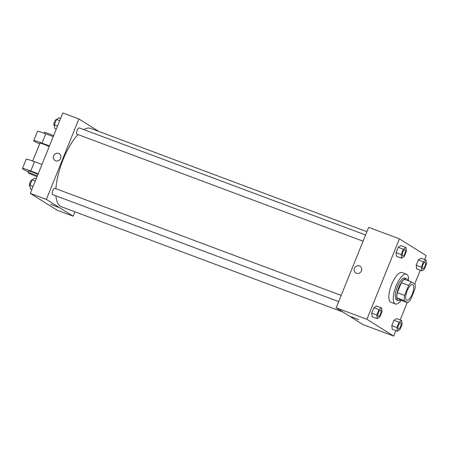 <?xml version="1.0" encoding="UTF-8"?>
<svg xmlns="http://www.w3.org/2000/svg" width="449" height="449" viewBox="0 0 449 449"><rect width="100%" height="100%" fill="white"/><g stroke="black" fill="none" stroke-linecap="round" stroke-linejoin="round"><path stroke-width="0.67" d="M406.592 300.117A8.363 2.986 -69.5 0 1 407.035 291.047A8.363 2.986 -69.5 0 1 412.648 284.543A8.363 2.986 -69.5 0 1 412.513 293.421A8.363 2.986 -69.5 0 1 406.788 300.213A8.363 2.986 -69.5 0 1 406.592 300.117M410.79 299.303L414.825 289.324A11.393 4.063 -69.5 0 0 415.129 284.138L411.812 282.056A11.393 4.063 -69.5 0 0 408.646 285.452L404.616 295.431A11.393 4.063 -69.5 0 0 404.308 300.622L407.63 302.705A11.393 4.063 -69.5 0 0 410.79 299.303M408.646 285.452L401.327 282.713L397.298 292.697L404.616 295.431M404.308 300.622L396.989 297.883L400.312 299.966L407.63 302.705M396.989 297.883A11.393 4.063 -69.5 0 1 397.298 292.697M401.327 282.713A11.393 4.063 -69.5 0 1 404.493 279.317L411.812 282.056M407.844 280.569A11.708 4.176 110.5 0 0 406.502 278.677A11.708 4.176 110.5 0 0 398.796 287.382A11.708 4.176 110.5 0 0 398.302 300.611A11.708 4.176 110.5 0 0 400.553 300.055M398.302 300.611L396.837 300.061A11.708 4.176 -69.5 0 1 396.562 299.926A11.708 4.176 -69.5 0 1 397.331 286.838A11.708 4.176 -69.5 0 1 405.037 278.127L406.502 278.677M401.311 300.342A15.889 5.669 -69.5 0 1 395.373 303.979A15.889 5.669 -69.5 0 1 394.997 303.793A15.889 5.669 -69.5 0 1 395.833 286.569A15.889 5.669 -69.5 0 1 406.502 274.21A15.889 5.669 -69.5 0 1 408.596 280.855M395.373 303.979L390.978 302.334A15.889 5.669 -69.5 0 1 390.608 302.149A15.889 5.669 -69.5 0 1 391.444 284.924A15.889 5.669 -69.5 0 1 402.113 272.571L406.502 274.21M405.986 247.506L400.867 245.592L398.241 247.304L396.074 252.664L396.534 256.312L401.659 258.226L404.285 256.514L406.452 251.154L405.986 247.506L403.359 249.217L401.198 254.577L401.659 258.226M426.09 260.106L420.966 258.186L418.339 259.898L416.172 265.258L416.633 268.906L421.757 270.826L424.384 269.114L426.55 263.754L426.09 260.106L423.463 261.818L421.297 267.177L421.757 270.826M424.597 259.544L426.185 255.61L399.414 238.834L366.906 319.295L393.678 336.071L395.861 330.672M400.194 319.952L407.221 302.553M414.758 283.903L420.264 270.264M381.583 307.913L376.458 305.999L373.832 307.711L371.665 313.071L372.131 316.719L377.25 318.633L379.876 316.921L382.043 311.561L381.583 307.913L378.956 309.625L376.79 314.985L377.25 318.633M401.681 320.513L396.557 318.594L393.93 320.305L391.769 325.665L392.23 329.313L397.348 331.233L399.98 329.521L402.141 324.161L401.681 320.513L399.054 322.225L396.888 327.585L397.348 331.233M399.414 238.834L368.68 227.334L336.172 307.795L366.906 319.295M356.427 273.295A3.974 3.699 122.1 0 1 354.777 267.655A3.974 3.699 122.1 0 1 361.232 271.258A3.974 3.699 122.1 0 1 356.427 273.295M336.172 307.795L362.944 324.576L393.678 336.071M358.729 319.727L351.365 316.753M355.804 272.986A3.974 3.699 122.1 0 1 354.777 267.655A3.974 3.699 122.1 0 1 360.025 266.251M342.98 312.066L61.373 206.736A41.819 14.924 -69.5 0 1 60.391 206.254A41.819 14.924 -69.5 0 1 55.923 195.854M55.901 188.698A41.819 14.924 -69.5 0 1 77.935 134.548M83.817 129.604A41.819 14.924 -69.5 0 1 90.67 128.403L366.912 231.718M363.078 241.197L77.004 134.2A3.345 1.195 -69.5 0 1 76.925 134.161A3.345 1.195 -69.5 0 1 77.099 130.536A3.345 1.195 -69.5 0 1 79.35 127.931L365.587 234.995M338.675 301.605L52.595 194.608A3.345 1.195 -69.5 0 1 52.516 194.569A3.345 1.195 -69.5 0 1 52.696 190.943A3.345 1.195 -69.5 0 1 54.941 188.339L341.178 295.397M30.279 193.39L62.793 112.929L78.889 118.951L98.853 131.462L78.889 118.951L46.382 199.412L73.153 216.188L74.927 211.805L73.153 216.188L57.057 210.166L30.279 193.39L46.382 199.412L73.153 216.188M398.269 328.965A3.345 1.195 -69.5 0 1 398.443 325.34A3.345 1.195 -69.5 0 1 400.688 322.736A3.345 1.195 -69.5 0 1 400.693 322.741A3.345 1.195 -69.5 0 1 400.648 326.294A3.345 1.195 -69.5 0 1 398.358 329.01A3.345 1.195 -69.5 0 1 398.347 329.005A3.345 1.195 -69.5 0 1 398.269 328.965M396.557 318.594L393.93 320.305L399.054 322.225M393.93 320.305L391.769 325.665L396.888 327.585M391.769 325.665L392.23 329.313M398.347 329.005L398.358 329.01A3.345 1.195 -69.5 0 1 398.28 328.971A3.345 1.195 -69.5 0 1 398.454 325.345A3.345 1.195 -69.5 0 1 400.699 322.741L400.688 322.736M422.762 268.603L422.75 268.597A3.345 1.195 -69.5 0 1 422.75 268.597A3.345 1.195 -69.5 0 1 422.672 268.558A3.345 1.195 -69.5 0 1 422.846 264.932A3.345 1.195 -69.5 0 1 425.096 262.328A3.345 1.195 -69.5 0 1 425.102 262.334L425.108 262.334A3.345 1.195 -69.5 0 1 425.051 265.887A3.345 1.195 -69.5 0 1 422.762 268.603A3.345 1.195 -69.5 0 1 422.683 268.564A3.345 1.195 -69.5 0 1 422.857 264.938A3.345 1.195 -69.5 0 1 425.108 262.334M420.966 258.186L418.339 259.898L423.463 261.818M418.339 259.898L416.172 265.258L421.297 267.177M416.172 265.258L416.633 268.906M378.243 316.405L378.254 316.41A3.345 1.195 -69.5 0 1 378.176 316.371A3.345 1.195 -69.5 0 1 378.344 312.74A3.345 1.195 -69.5 0 1 380.589 310.141A3.345 1.195 -69.5 0 1 380.595 310.141L380.6 310.141A3.345 1.195 -69.5 0 1 380.544 313.694A3.345 1.195 -69.5 0 1 378.254 316.41A3.345 1.195 -69.5 0 1 378.243 316.405A3.345 1.195 -69.5 0 1 378.165 316.365A3.345 1.195 -69.5 0 1 378.355 312.745A3.345 1.195 -69.5 0 1 380.6 310.141M376.458 305.999L373.832 307.711L378.956 309.625M373.832 307.711L371.665 313.071L376.79 314.985M371.665 313.071L372.131 316.719M402.652 255.997L402.663 256.003A3.345 1.195 -69.5 0 1 402.585 255.964A3.345 1.195 -69.5 0 1 402.747 252.332A3.345 1.195 -69.5 0 1 404.992 249.734A3.345 1.195 -69.5 0 1 404.998 249.734A3.345 1.195 -69.5 0 1 404.953 253.287A3.345 1.195 -69.5 0 1 402.663 256.003A3.345 1.195 -69.5 0 1 402.652 255.997A3.345 1.195 -69.5 0 1 402.573 255.958A3.345 1.195 -69.5 0 1 402.759 252.338A3.345 1.195 -69.5 0 1 405.009 249.734L405.009 249.734M400.867 245.592L398.241 247.304L403.359 249.217M398.241 247.304L396.074 252.664L401.198 254.577M396.074 252.664L396.534 256.312M36.201 178.736L34.713 178.174L32.087 179.886L29.92 185.246L30.38 188.894L31.873 189.456M32.087 179.886L35.258 181.076M29.92 185.246L33.091 186.436M30.038 186.172L29.909 186.122A3.345 1.195 -69.5 0 1 29.83 186.082A3.345 1.195 -69.5 0 1 29.965 182.575A3.345 1.195 -69.5 0 1 32.171 179.836M60.609 118.328L59.116 117.767L56.49 119.479L54.323 124.839L54.789 128.487L56.277 129.048M56.49 119.479L59.661 120.669M54.323 124.839L57.5 126.029M54.441 125.765L54.318 125.714A3.345 1.195 -69.5 0 1 54.239 125.675A3.345 1.195 -69.5 0 1 54.368 122.167A3.345 1.195 -69.5 0 1 56.574 119.428M50.597 204.256L57.966 207.236M59.257 153.76A3.974 3.699 -57.9 0 0 53.672 155.825A3.974 3.699 122.1 0 1 59.257 153.76A3.974 3.699 122.1 0 1 60.284 159.092A3.974 3.699 122.1 0 1 53.672 155.825A3.974 3.699 -57.9 0 0 55.036 160.495M78.889 118.951L46.382 199.412M41.965 164.474L34.489 161.679A13.38 0.909 -158 0 0 26.199 159.249L22.45 168.532A13.38 0.909 22 0 1 30.74 170.968L38.21 173.763M32.698 161.023L39.905 143.186A6.69 0.455 22 0 1 49.216 146.52M39.613 143.921A13.38 0.909 22 0 1 33.703 140.683A13.38 0.909 22 0 1 41.993 143.113L49.463 145.908M37.043 176.659A6.69 0.455 22 0 1 28.377 172.904A6.69 0.455 22 0 1 28.029 172.59L28.652 171.041A6.69 0.455 22 0 1 37.963 174.369M28.36 171.771A13.38 0.909 22 0 1 22.45 168.532M28.029 172.59A6.69 0.455 22 0 1 37.34 175.918M33.703 140.683L37.452 131.4A13.38 0.909 22 0 1 45.742 133.83L53.218 136.625M53.594 135.688A6.69 0.455 -158 0 0 44.283 132.36L43.951 133.173M34.489 161.679L30.74 170.968M45.742 133.83L41.993 143.113"/></g></svg>
